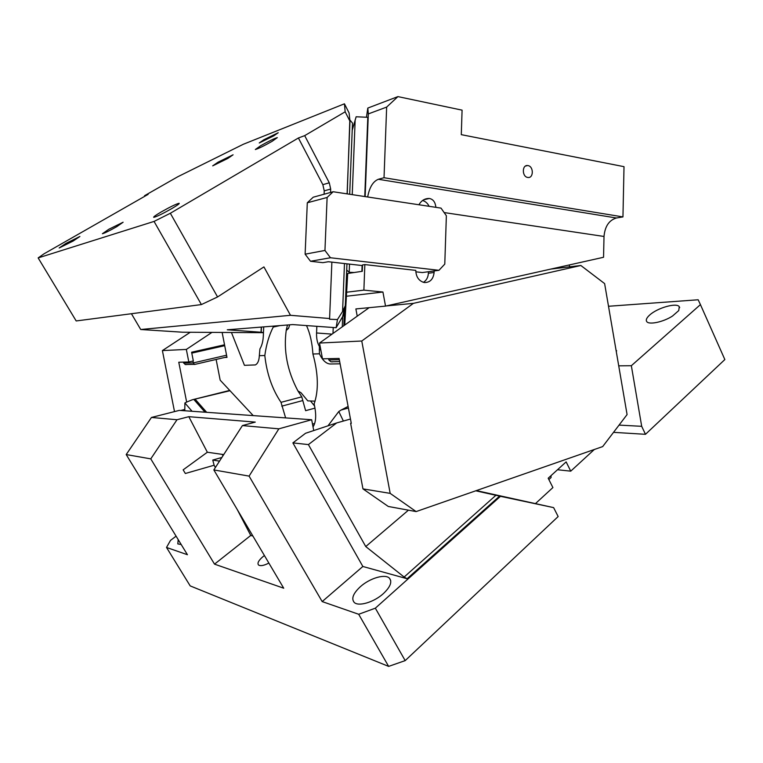 <?xml version="1.0" encoding="UTF-8"?>
<svg xmlns="http://www.w3.org/2000/svg" width="763" height="763" viewBox="0 0 763 763"><rect width="100%" height="100%" fill="white"/><g stroke="black" fill="none" stroke-linecap="round" stroke-linejoin="round"><path stroke-width="1.14" d="M476.331 490.599L553.623 507.624L558.154 516.551L405.182 660.615L388.634 666.395L358.686 614.272L375.339 608.178L405.182 660.615M176.081 536.16L170.502 540.395L166.515 547.452L190.187 585.898L388.634 666.395M535.616 503.456L552.908 487.567L548.187 478.22L566.136 461.892L570.743 471.162L594.31 449.502M375.339 608.178L500.471 496.312L553.623 507.624M618.717 365.83L631.344 365.715L700.434 304.618L724.85 359.554L645.479 434.309L613.538 432.344M557.505 469.741L570.743 471.162M548.864 479.565L551.086 477.533L551.01 475.654M616.018 350.083L616.647 350.885L616.218 351.257M700.434 304.618L698.164 299.773L608.502 306.268M672.508 316.044C663.371 322.024 649.008 325.057 646.766 321.624C645.603 319.974 646.643 317.723 649.876 314.861C657.649 307.813 676.552 302.453 679.261 306.669L678.755 310.579L672.508 316.044M268.862 563.065C263.893 565.621 260.45 566.26 258.523 564.992C257.121 563.17 258.59 560.404 262.93 556.685L264.427 555.55M360.451 586.613C353.212 593.337 351.123 598.593 354.194 602.389C358.419 606.843 373.984 602.236 383.35 593.633C390.379 586.928 392.392 581.768 389.388 578.154C385.086 573.652 369.817 578.192 360.451 586.613M645.479 434.309L641.693 426.317L619.051 425.105M631.344 365.715L641.693 426.317M178.199 539.632L177.798 543.905L181.184 544.505M358.686 614.272L322.177 601.578L249.091 476.112L213.84 469.932L242.415 425.582L278.857 428.835L311.666 419.736L179.305 410.38L151.456 417.456L177.006 419.736L150.769 458.868L126.2 454.557L151.456 417.456M249.091 476.112L278.857 428.835M150.769 458.868L214.527 564.143L283.722 588.206L213.84 469.932M166.515 547.452L187.431 554.72L126.2 454.557M230.006 390.713L192.286 399.774L187.173 401.853L184.884 402.969L184.799 410.771M223.073 455.587L222.014 454.347M184.656 409.483L180.736 410.484M224.713 345.677L191.79 353.116M186.658 402.101L178.771 362.225L188.814 361.986L193.335 360.947L191.608 352.22L224.541 344.8M194.489 364.476L226.907 356.95L194.489 364.476L193.316 362.902L226.563 355.215M186.515 364.59L185.151 364.533L183.406 362.12M192.953 361.042L193.316 362.902L183.597 363.112M211.961 332.391L186.344 349.435L162.395 350.589L190.264 332.267M188.814 361.986L186.344 349.435M162.395 350.589L174.508 411.6M311.666 419.736L313.727 430.561M348.405 408.014L341.137 410.027L348.109 406.441M341.137 410.027L338.791 411.524L327.976 425.83M338.791 411.524L343.388 421.042M365.754 546.556L404.132 577.047L407.099 578.726L362.854 566.48L292.887 442.893L305.562 433.27L336.655 422.95L308.405 444.591L365.754 546.556L408.434 510.17M292.887 442.893L308.405 444.591M475.759 490.8L499.593 496.112L407.099 578.726M351.247 423.122L350.627 423.303L351.285 423.351L339.087 358.438L322.491 358.829L319.516 343.045L369.149 307.67M580.853 265.495L413.422 303.35L361.767 341.013L390.179 493.375L416.121 511.582L602.684 446.584L627.081 414.576L604.62 283.598L580.853 265.495L550.848 269.081M332.678 361.843L330.884 361.776L328.853 359.955L328.615 358.686M416.121 511.582L388.291 506.47L362.959 488.883L350.627 423.303M413.422 303.35L386.355 305.925M361.767 341.013L319.516 343.045M362.959 488.883L390.179 493.375M336.655 422.95L350.475 419.03M219.515 461.129L212.763 460.06L221.861 457.476M192.057 411.286L184.884 402.969M242.415 425.582L255.271 422.101L188.814 416.684L207.345 452.23L183.158 469.846L185.342 473.499L214.126 465.23L215.357 467.576M212.763 460.06L214.126 465.23M237.226 509.522L250.75 535.454L252.896 536.046M214.527 564.143L250.75 535.454M207.345 452.23L223.721 454.595M188.814 416.684L177.006 419.736M322.177 601.578L362.854 566.48M500.471 496.312L499.593 496.112M415.825 271.819L422.34 272.553L438.954 270.312L330.465 257.76L310.522 261.27L322.873 262.663L328.376 261.728L362.349 265.572L362.53 264.942L362.282 271.304L354.118 272.515L349.196 272.305L346.707 270.026L346.955 263.826L345.305 305.725L342.577 311.476L344.475 263.55M347.222 193.878L349.836 119.896L352.496 123.101L349.692 194.25L352.21 130.359M343.169 315.71L336.13 327.709L292.668 324.58L227.279 329.788L261.032 332.239L261.27 327.079M218.008 162.204L233.087 154.794L227.86 158.408L212.696 165.867L218.008 162.204M144.846 196.244L144.55 195.709L177.798 176.739L243.311 144.274L344.437 103.806L345.162 111.808L304.685 135.633L298.409 137.989L170.34 213.258L217.569 296.95L201.394 304.571L76.186 320.956L38.15 257.913L154.05 221.423L170.34 213.258M144.55 195.709L148.117 194.374L44.082 253.774L38.15 257.913M116.796 226.649C109.405 230.817 104.617 233.182 102.404 233.736L108.813 229.272L123.11 222.233L116.796 226.649M272.105 141.327C263.712 146.048 258.123 148.775 255.338 149.51L260.66 145.743C268.977 141.069 274.537 138.361 277.322 137.617L272.105 141.327M73.153 241.022L59.161 247.975L65.999 243.378L79.896 236.473L73.153 241.022M172.018 208.452C162.843 213.669 156.768 216.635 153.764 217.35C153.086 217.093 155.49 215.338 160.983 212.085C170.073 206.935 176.11 203.998 179.105 203.282C179.801 203.511 177.445 205.237 172.018 208.452M273.726 135.871L259.239 142.977L263.807 139.782L278.218 132.724L273.726 135.871M331.876 262.119L329.597 318.533L290.474 315.3L263.922 266.907L217.569 296.95M131.436 313.727L140.726 329.511L182.672 332.22L263.454 332.687M290.474 315.3L140.726 329.511M324.103 194.222L324.237 190.855L322.844 184.665L298.409 137.989M324.237 190.855L330.684 189.052L329.282 182.805L304.685 135.633M201.394 304.571L154.05 221.423M330.684 189.052L330.551 192.448M263.464 332.534L261.032 332.239M261.213 332.239L261.451 327.069M344.437 103.806L349.092 112.962L349.979 121.288L345.162 111.808M347.108 193.859L349.979 121.288M336.13 327.709L337.456 319.554L342.577 311.476M337.456 319.554L329.559 319.23L329.597 318.533M340.098 363.827L330.102 363.989C326.049 363.646 322.482 360.25 319.42 353.803L312.906 354.003C312.201 342.797 310.074 333.345 306.526 325.658M343.865 325.687L344.494 309.778M344.742 325.057L347.709 273.469L346.268 281.251M342.272 326.822L342.644 317.332M332.983 333.441L333.221 327.594M320.212 346.726L319.382 346.392L319.42 353.803M316.836 326.459L316.569 332.973C316.397 338.543 317.341 343.016 319.382 346.392M273.268 326.125L273.23 327.079C269.139 335.052 266.335 344.533 264.809 355.52L259.334 355.692L259.916 348.939C261.871 345.696 262.997 341.509 263.292 336.369L263.712 326.888M231.447 332.506L244.446 365.324L255.328 364.924C257.741 363.722 259.077 360.651 259.334 355.692M397.924 96.605L386.65 107.097L368.319 113.916L367.814 108.069L397.924 96.605L462.082 110.149L461.291 134.66L624.01 166.668L622.951 216.911L384.027 177.722L386.65 107.097M349.511 264.122L349.196 272.305L349.006 273.278L347.709 273.469M438.954 270.312L444.781 264.112L446.365 215.757L441.024 208.118L333.135 191.742L327.117 197.464L307.298 202.786L313.202 197.216L333.135 191.742M362.53 264.942L364.857 264.58L415.797 270.388C416.016 276.645 418.62 280.641 423.608 282.367L424.619 282.548C430.17 282.463 433.336 279.105 434.099 272.477L434.147 270.96M423.408 282.32C426.45 280.45 428.11 277.427 428.377 273.24L428.424 271.733M364.857 264.58L363.884 290.131L382.931 292.029L385.534 306.106L603.552 257.274L604.01 236.463C604.925 226.363 609.055 220.211 616.409 217.989L622.951 216.911M569.475 264.904L569.427 266.859M435.94 207.345L435.435 204.856C434.605 201.346 432.669 199.229 429.626 198.514L429.331 198.475C424.915 198.361 421.443 200.459 418.925 204.761M367.671 196.988C369.454 187.326 373.021 181.422 378.372 179.276L616.409 217.989M429.13 206.315C427.604 203.254 425.42 201.308 422.597 200.488M349.006 273.278L354.118 272.515M363.884 290.131L346.965 292.172M364.762 196.539L367.804 117.302L356.14 116.768L352.22 130.263M362.11 265.553L361.891 271.361M368.319 113.916L365.153 196.596M367.814 108.069L366.45 117.235M310.522 261.27L305.124 254.184L324.952 250.445L327.117 197.464M305.124 254.184L307.298 202.786M324.952 250.445L330.465 257.76M384.027 177.722L378.372 179.276M527.672 177.436L528.015 177.483C533.728 178.256 533.709 166.363 527.996 165.6L527.576 165.542C521.882 164.846 521.978 176.73 527.672 177.436M224.675 357.466L226.993 357.399L222.138 332.449M289.711 324.819L288.691 327.947L286.945 329.902L286.287 329.95L287.479 325M288.433 328.653L286.449 329.101M314.966 408.138L305.62 410.675L301.766 396.855L297.913 390.914L301.051 392.783L307.785 400.861L315.062 401.166M297.913 390.914C287.241 370.818 283.369 350.494 286.287 329.95M273.23 327.079L279.897 325.601M301.766 396.855L281.013 402.33C272.191 389.264 266.783 373.66 264.809 355.52M285.62 417.895L281.013 402.33M310.493 400.976L314.556 405.992M216.129 359.449L220.173 380.174L253.221 415.606M357.227 316.159L355.882 308.929L385.534 306.106M382.931 292.029L346.106 296.273M312.906 354.003C318.352 373.822 318.772 390.437 314.146 403.846L314.919 407.871C316.368 416.34 315.739 422.692 313.03 426.937M495.931 495.282L404.132 577.047M339.325 359.726L328.853 359.955M195.318 399.392L206.678 412.316M193.812 399.421L205.028 412.201M344.371 308.691L342.358 317.856M322.844 184.665L329.282 182.805M332.029 334.127L316.569 332.973M319.249 349.778L320.794 349.845M428.377 273.24L434.099 272.477M444.133 212.562L604.01 236.463M352.239 194.641L355.167 119.848M281.747 406.154L302.491 400.642M312.496 424.104L314.671 423.494M679.69 307.632L679.261 306.669M390.694 580.481L389.388 578.154M229.72 390.408L193.44 399.488M194.126 364.361L185.151 364.533M339.678 361.614L330.884 361.776M345.105 307.06L343.045 316.254M423.742 199.763L429.331 198.475M525.526 166.048L527.576 165.542"/></g></svg>
